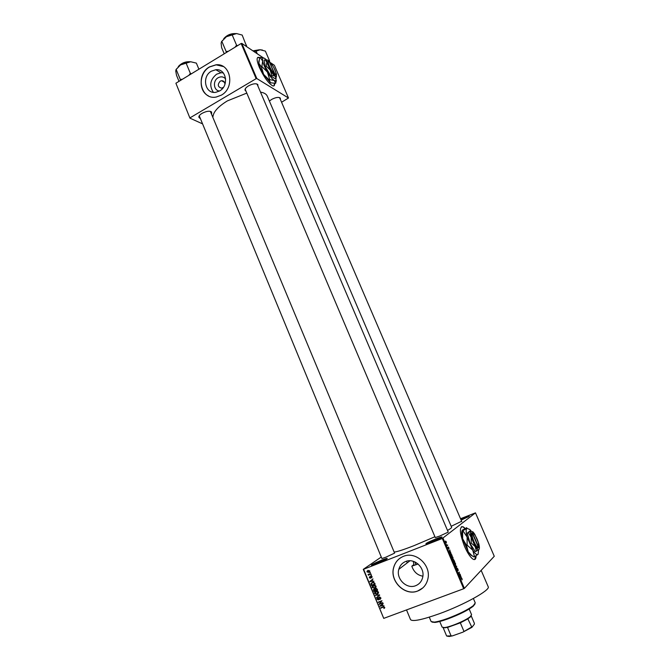 <?xml version="1.0" encoding="UTF-8"?>
<svg xmlns="http://www.w3.org/2000/svg" width="670" height="670" viewBox="0 0 670 670"><rect width="100%" height="100%" fill="white"/><g stroke="black" fill="none" stroke-linecap="round" stroke-linejoin="round"><path stroke-width="1" d="M431.555 542.231L426.329 544.006C424.663 543.931 427.904 542.206 436.061 538.814C441.203 536.863 443.029 536.452 441.538 537.591L431.555 542.231M441.22 537.792L426.723 543.906M460.675 519.057L463.657 517.826C468.255 516.059 470.005 515.607 468.891 516.478L461.136 520.121M468.288 516.838L460.91 519.593M376.49 563.788L371.8 565.38C370.301 565.254 373.651 563.478 381.841 560.061C386.531 558.278 388.173 557.926 386.766 558.989L376.49 563.788M386.389 559.224L372.252 565.271M465.189 528.421L463.221 526.804C459.059 526.369 459.478 532.859 464.494 546.284C467.56 553.194 470.457 557.524 473.171 559.257C475.089 560.179 476.06 559.006 476.094 555.74M465.005 528.521L463.02 526.888L461.538 526.62M219.492 91.02C213.562 90.668 212.532 80.769 218.11 77.762C221.016 76.246 223.529 76.64 225.656 78.943M224.927 84.361C224.852 81.974 223.738 80.76 221.594 80.701L220.204 81.171C217.281 84.68 217.75 87.008 221.628 88.147L223.386 87.368M211.36 71.196C201.36 76.623 205.162 94.411 215.899 92.284L219.634 90.936C229.4 85.735 226.226 68.34 215.79 69.73L211.36 71.196M223.244 72.862L221.008 72.754L216.611 74.194C210.129 79.579 209.04 85.618 213.345 92.301M209.476 66.9C195.096 74.739 200.732 100.332 216.201 97.049L221.326 95.157C235.237 87.795 230.882 63.014 216.05 64.781L209.476 66.9M223.311 66.531L216.15 64.839L209.576 66.958C198.957 72.837 198.203 91.128 208.395 95.86M422.887 576.183C417.527 575.279 413.834 571.945 411.816 566.175L413.892 564.534L413.239 561.301M415.685 585.689C406.765 589.525 395.878 578.905 398.792 569.349C399.848 565.581 402.117 562.976 405.593 561.519C414.194 557.691 425.132 567.666 422.703 577.264C421.74 581.351 419.395 584.165 415.685 585.689M403.365 556.385C398.449 558.445 395.225 562.122 393.692 567.423C389.379 581.074 404.948 596.476 417.804 590.982C423.197 588.771 426.572 584.692 427.921 578.746C431.237 564.994 415.584 550.916 403.365 556.385M399.831 558.319C396.824 560.581 394.806 563.596 393.759 567.364C389.446 581.024 405.015 596.417 417.871 590.923L422.845 587.892M245.999 91.212L244.977 90.065C244.935 88.758 246.116 87.36 248.52 85.869C252.825 83.65 255.915 83.197 257.799 84.52L257.933 86.078M245.388 88.633L245.362 89.721M199.819 118.263L198.831 117.141C198.789 115.96 199.869 114.696 202.072 113.339C206.452 111.103 209.618 110.651 211.569 111.99L211.67 113.49M199.241 115.793L381.733 558.127M269.39 101.078L271.635 99.428C275.705 97.351 278.586 96.89 280.286 98.063L280.378 99.453M461.622 521.268L451.186 526.293M448.037 531.678L448.171 532.139L439.805 536.025L435.299 537.549L435.09 537.131M394.429 552.716L394.571 553.144L385.962 557.155L381.908 558.537M488.187 586.702L488.204 586.744C490.767 589.935 464.008 604.884 439.001 613.862C421.807 619.934 412.31 621.835 410.509 619.566L406.522 609.926M267.297 96.178L451.622 527.307C451.756 527.751 450.391 528.798 447.51 530.447M434.922 536.745L414.077 545.631C403.507 549.743 396.875 551.887 394.161 552.072M267.263 96.103C266.333 94.043 264.081 92.711 260.504 92.117M246.794 93.097L227.339 100.91C218.303 106.471 213.512 111.706 212.976 116.622M259.742 57.729L259.106 57.411C256.375 56.808 256.459 60.141 259.357 67.394C263.896 77.033 268.318 83.172 272.623 85.81C274.03 86.329 274.708 85.609 274.65 83.65M259.625 57.871L257.69 57.452M447.2 545.095L447.744 545.145L447.007 545.749L446.538 544.568L447.2 545.095M448.213 546.963L448.825 547.65L448.975 548.747L448.356 547.465L448.64 548.956L448.071 548.303L447.92 547.273L448.465 548.604L448.213 546.963M450.324 552.164L449.277 551.963L449.779 549.928L450.324 552.164L449.712 552.398M452.903 557.239L453.02 559.107L451.881 558.144L451.789 556.259L452.769 557.289M455.483 563.311L455.608 565.187L454.478 564.24L454.377 562.339L455.349 563.361M462.066 578.763L462.116 579.877L461.731 578.545L460.734 578.913L461.672 578.177L461.931 578.821M443.004 538.152L464.377 588.386L463.682 588.737L442.317 538.479L475.482 512.851L460.533 518.722M464.377 588.386L494.267 556.268L475.482 512.851M460.952 577.146L459.93 577.012L460.382 574.86L460.952 577.146L460.223 577.414M459.277 574.827L460.047 574.064L459.243 575.396L459.176 572.657L458.246 573.051L459.21 572.105L459.076 574.902M457.183 568.227L457.962 569.115L458.154 570.656L457.342 568.596L457.711 570.941L456.99 570.136L456.806 568.738L457.602 570.354L457.183 568.227M455.206 565.907L456.68 566.158L456.329 568.545L456.655 566.468L455.206 565.907M453.389 559.358L454.645 561.368L453.657 562.264L452.979 559.869L453.364 560.078L453.389 559.358M450.5 553.261L452.057 555.296L451.069 556.175L450.5 553.261M445.491 541.042L446.312 541.754L446.371 543.085L445.55 542.365L445.491 541.042M442.317 538.479L363.609 569.274L383.734 618.377L363.282 569.341L381.28 557.03M370.309 572.398L369.932 572.967L370.309 572.398M371.322 574.885L370.954 575.446L371.322 574.885M373.91 581.175L369.815 581.476L372.981 578.913L372.177 580.027L372.688 581.284L373.91 581.175M375.845 587.364L374.739 588.201L372.244 587.531L372.193 586.66L373.542 585.421L374.999 585.279L375.987 586.099L375.845 587.364M378.29 593.335L377.185 594.173L374.689 593.494L374.639 592.632L375.987 591.384L377.453 591.242L378.441 592.071L378.29 593.335M380.786 597.782L380.041 599.466L380.342 597.916L379.413 597.414L378.483 599.935L377.059 599.273L377.696 597.766L377.478 599.097L378.676 599.307L378.651 597.673L379.253 597.054L380.786 597.782M383.985 605.722L379.865 605.99L383.056 603.444L382.243 604.558L382.763 605.822L383.985 605.722M463.682 588.737L383.734 618.377M384.664 607.95L383.86 608.502L384.27 607.673L383.81 607.137L380.627 607.849L383.114 606.911L384.689 607.28L384.664 607.95M382.729 602.665L379.212 604.407L381.364 601.375L378.274 602.112L381.942 600.73L379.798 603.77L382.729 602.665M379.538 594.885L376.465 597.707L379.187 595.245L375.409 595.128L379.538 594.885M377.135 589.039L377.604 590.169L373.952 591.56L373.399 589.701L373.994 589.081L374.915 589.181L375.61 588.344L377.135 589.039M374.714 583.135L375.15 584.198L371.507 585.597L370.962 583.645L372.311 582.473L374.714 583.135M372.11 576.669L371.624 577.883L371.724 576.786L371.113 576.46L370.468 578.269L369.379 577.749L369.79 576.619L369.748 577.59L370.426 577.758L370.895 576.125L372.11 576.669M370.895 573.847L368.408 575.237L368.676 574.709L368.031 574.466L370.895 573.847M369.731 570.857L368.768 572.398L366.993 571.929L367.922 570.396L369.731 570.857M241.125 43.508L241.811 43.391L256.828 78.549L256.141 78.675L241.125 43.508L175.9 83.231L189.953 118.155L202.047 123.64M189.953 118.155L175.9 83.231M256.828 78.549L288.485 98.013L281.576 102.242M288.485 98.013L274.373 65.283L270.663 62.796M241.811 43.391L263.344 57.871M256.141 78.675L190.129 117.778M273.871 85.894L274.466 83.641M448.222 532.106L257.288 84.571L256.501 83.851M394.597 553.127L210.33 111.329M279.792 98.088L279.147 97.485M474.661 559.542L475.893 555.865M384.722 607.832L383.86 608.502M383.784 606.744L380.778 608.218M380.485 605.981L380.024 606.375M383.19 603.779L382.243 604.558M382.595 604.265L380.309 606.007L382.285 605.856L381.866 604.843L380.309 606.007M382.587 604.24L381.866 604.843M382.763 602.74L379.212 604.407M379.882 603.67L379.053 604.022M379.781 603.419L381.364 601.375M381.975 600.814L378.424 602.481M380.903 598.302L380.041 599.466M379.923 596.995L379.413 597.414M379.002 599.508L378.483 599.935M379.061 599.39L378.6 599.407M379.094 598.963L378.676 599.307M379.337 597.447L378.609 597.933M379.672 595.22L376.465 597.707M376.096 595.086L375.569 595.513M378.198 593.469L377.185 594.173M377.913 593.595L377.043 593.804L378.014 592.238L376.13 591.752L375.116 593.335L377.043 593.804M375.326 592.255L375.652 591.535M376.13 591.752L376.85 591.191L376.096 591.644M377.913 593.168L378.533 592.741M377.495 589.918L373.952 591.56M374.103 589.466L374.17 589.031M374.949 588.98L375.652 588.62L374.915 589.181M375.334 589.198L374.848 589.567L374.203 589.424L374.614 589.106M374.203 589.424L374.228 591.032L375.317 590.622L374.848 589.567M375.744 590.454L377.026 589.969L376.507 588.838L375.342 589.123L375.744 590.454M376.339 588.268L375.761 588.704M375.719 587.531L374.739 588.201M375.468 587.64L374.538 587.858M372.897 586.284L373.24 585.547M374.438 585.22L373.651 585.697M375.443 587.221L376.079 586.794M372.671 587.364L374.589 587.833L375.56 586.267L373.684 585.781L372.671 587.364M374.413 585.228L373.684 585.781M375.049 583.964L371.507 585.597M371.456 583.587L370.92 583.989M371.657 583.31L371.967 582.624M373.291 582.247L372.269 582.917M371.783 585.077L374.572 583.997L374.304 583.344L373.399 582.64L372.453 582.841L371.406 583.721L371.783 585.077M373.19 582.289L372.453 582.841M373.852 582.305L373.399 582.64M370.527 581.451L369.974 581.861M370.669 581.2L369.815 581.476M370.56 580.932L372.997 578.955M371.021 581.393L372.219 581.326L371.8 580.312L370.259 581.493L371.021 581.393M371.599 576.116L371.113 576.46M370.937 577.44L370.384 577.841M371.138 576.443L370.409 576.577M371.415 575.111L370.954 575.446M370.962 573.997L368.408 575.237M368.466 574.156L368.031 574.466M370.401 572.632L369.932 572.967M369.597 571.845L368.768 572.398M369.513 571.879L368.626 572.038L369.346 570.999L368.09 570.748L367.369 571.786L368.626 572.038M367.663 570.974L367.88 570.413M369.363 571.518L369.807 571.284M460.759 578.888L461.596 578.579M460.608 577.456L461.37 577.172M460.357 577.063L460.784 577.13L460.34 576.091L460.005 577.197M460.089 577.389L460.784 577.13M459.352 574.76L460.206 574.433M458.305 572.992L459.176 572.657M458.447 572.85L459.385 572.498M456.052 566.393L456.68 566.158M454.21 562.641L454.888 562.39M454.595 564.132L455.449 564.818L455.374 563.411L454.528 562.716L454.453 564.182M453.674 561.736L454.645 561.368M452.912 560.254L453.364 560.078M453.615 561.787L453.155 560.221L453.481 561.845M454.026 561.418L453.548 559.726L453.892 561.468M451.614 556.577L452.3 556.318M451.999 558.035L452.861 558.73L452.786 557.34L451.949 556.636L451.865 558.085M450.885 555.757L452.057 555.296M451.027 555.698L451.789 555.028L450.969 553.562L450.542 554.5L451.027 555.698M450.114 552.474L450.751 552.222M449.712 552.047L450.148 552.139L449.712 551.117L449.369 552.181M449.553 552.373L450.148 552.139M446.89 545.481L447.744 545.145M445.659 542.29L446.212 542.717L445.651 541.402L445.533 542.34M475.005 603.938L473.129 606.308C467.694 610.404 459.285 614.599 447.895 618.896C442.317 620.897 438.004 622.07 434.964 622.43L432.041 622.12M429.286 617.154L431.12 621.559L434.277 622.112C437.393 621.752 441.806 620.546 447.526 618.494C459.193 614.08 467.819 609.784 473.38 605.596L475.248 602.891M418.08 563.998L411.816 566.175M415.216 562.088L415.04 562.473L416.12 562.582M246.728 46.691L242.18 35.066L236.602 33.575C233.26 33.626 229.86 34.672 226.393 36.716L236.602 33.575M246.527 45.208L245.488 45.861M237.607 45.644L236.569 45.217L232.214 34.982M236.569 45.217L235.028 47.218M228.403 51.255L226.159 51.556L221.837 41.356L226.393 36.716L221.477 41.632M226.159 51.556L226.318 52.52M224.224 53.801L221.619 47.654L221.117 43.073L221.837 41.356M439.746 621.475L442.125 627.145L444.327 627.572C449.871 627.221 466.119 620.361 470.306 616.601L471.588 614.7L469.176 609.022M470.943 616.433L467.861 618.871L460.349 622.84L447.543 627.438L443.171 627.756L446.622 635.989L452.484 635.864L449.227 636.466L447.175 636.157M467.861 618.871L471.906 627.346L462.869 632.17L452.484 635.864M471.186 615.805L474.377 623.318L474.327 624.231L471.906 627.346M447.543 627.438L451.027 635.746M462.869 632.17L471.379 627.17M460.349 622.84L463.866 631.173M269.642 61.607L269.533 60.761L269.097 61.071M269.533 60.761L265.379 51.113L260.169 49.756L253.528 51.272M257.23 53.759L256.116 51.163L260.169 49.756L262.514 50.074M253.838 51.473L256.116 51.163M198.906 69.219L196.36 63.114L190.69 61.757L180.565 64.915L190.69 61.757M191.419 73.784L190.372 73.373L186.176 63.273M190.372 73.373L188.881 75.325M182.491 79.219L180.322 79.496L176.16 69.42L180.565 64.915L176.009 69.504M180.322 79.496L180.523 80.417M179.007 81.338L176.503 75.266L175.741 70.936L176.16 69.42M223.261 81.64L222.934 80.886M472.894 532.993L471.58 532.901L472.333 533.236L478.388 547.289L478.112 548.06L478.548 547.264M472.333 533.236C470.616 535.029 476.102 548.144 478.238 547.34L478.388 547.289M471.58 532.901C469.704 534.777 475.625 548.973 477.936 548.094L478.104 548.035M468.439 532.7L471.186 537.315C470.323 533.99 470.265 531.93 471.002 531.151L470.843 530.673L469.729 531.109L467.308 533.144L470.072 543.471L475.265 551.653L478.933 549.576C479.628 548.722 479.544 546.636 478.673 543.337L474.745 534.208L473.02 531.93L471.002 531.151L467.308 533.144M471.211 543.027L475.181 546.603L471.186 537.315L471.211 543.027L470.072 543.471M478.933 549.576L478.573 549.76C477.727 549.844 476.596 548.797 475.181 546.603L476.395 551.217M470.826 530.682L469.77 529.451L466.906 528.345C465.843 529.426 465.918 532.315 467.116 537.03L472.76 550.179C474.762 553.269 476.362 554.743 477.568 554.601L478.079 554.325L478.623 549.827M463.255 530.514L466.906 528.345L466.714 527.692L462.493 530.07L467.116 537.03L467.124 545.12L466.513 545.355L462.643 538.764L462.643 530.749M467.124 545.12L472.76 550.179L474.494 556.686L473.874 556.921L471.688 555.455L468.271 551.896L466.513 545.355M474.494 556.686L478.079 554.325M473.288 556.552L473.874 556.921M462.107 530.556C461.446 532.022 461.622 534.76 462.643 538.764L468.271 551.896L470.575 554.919L472.919 556.326M478.338 547.809L478.623 547.072L472.576 533.035L471.831 532.692M478.623 547.072C479.025 543.11 477.484 538.655 473.992 533.705L472.576 533.035M269.365 61.9L274.482 73.8C271.074 71.405 266.107 59.865 269.365 61.9M268.796 61.74L268.72 61.707C265.178 59.454 270.554 71.975 274.239 74.521L275.412 74.923L275.755 74.043M267.623 60.107L265.052 59.722L266.828 62.218L266.275 66.137L270.203 70.074L271.786 75.392L275.06 76.053L275.973 78.088L276.501 76.02M275.973 78.088L275.018 78.65L270.822 75.961L265.312 66.707L264.089 60.292L265.052 59.722M268.184 63.03L267.606 62.637M266.275 66.137L265.312 66.707M271.786 75.392L270.822 75.961M266.375 59.823L264.851 58.524C262.941 57.327 262.213 58.156 262.665 60.995C263.318 64.077 264.91 67.779 267.447 72.109C270.027 76.355 272.322 79.16 274.315 80.534L275.931 80.919L276.099 76.799M263.821 58.014L260.178 57.469L262.665 60.995L261.87 66.531L267.447 72.109L269.683 79.613L274.315 80.534L275.613 83.356L276.35 80.45M275.613 83.356L270.512 82.77L269.164 79.923L263.611 74.378L261.342 66.841L258.854 63.273L259.659 57.779L260.178 57.469M261.87 66.531L261.342 66.841M269.683 79.613L269.164 79.923M258.854 60.878L258.854 63.273C259.491 66.364 261.082 70.065 263.611 74.378L270.512 82.77M273.033 66.246L268.343 60.459C266.995 59.622 266.493 60.208 266.828 62.218L270.203 70.074C272.028 73.08 273.645 75.073 275.06 76.053L276.199 76.347L276.492 74.194L274.055 68.047M274.666 74.797L274.909 74.077L269.441 62.084M274.909 74.077L275.588 74.186C277.229 73.784 272.841 64.571 269.926 62.302L269.792 62.193M268.335 62.662L267.833 62.21L268.511 63.792M270.672 68.809L272.179 72.31M267.833 62.21L268.703 61.69M272.841 73.139L271.71 70.509M383.918 606.744L383.299 607.271M381.699 604.918L380.979 605.521M379.036 594.91L378.55 595.303M370.895 576.904L370.418 577.255M460.742 578.913L461.555 578.612M235.111 33.642C230.773 33.693 227.088 35.284 224.065 38.408M223.881 38.567C226.937 35.116 230.756 33.467 235.346 33.626M259.047 49.814L253.067 50.962M252.917 50.861L259.198 49.798M189.878 61.791C185.464 61.707 181.712 63.206 178.614 66.296M178.455 66.43C181.57 63.039 185.448 61.489 190.087 61.782M398.792 569.349L409.973 560.765M245.279 89.403L244.977 90.065M199.141 116.505L198.831 117.141M488.204 586.744L481.161 570.346M406.539 561.2L407.234 562.867M279.641 97.837L280.286 98.063M210.899 111.748L211.569 111.99M257.113 84.294L257.799 84.52M221.008 72.754L215.79 69.73M224.542 82.368L221.594 80.701M384.27 607.673L384.697 607.313M380.392 598.544L380.887 598.143M376.984 598.494L377.713 597.9M378.692 599.24L379.12 598.896M378.651 597.673L379.371 597.087M374.639 592.632L375.368 592.054M378.048 592.875L378.542 592.481M373.399 589.701L374.128 589.139M372.193 586.66L372.93 586.099M375.594 586.903L376.088 586.526M370.962 583.645L371.699 583.093M371.758 577.188L372.177 576.878M369.329 577.096L369.848 576.719M366.959 571.267L367.704 570.748M369.363 571.401L369.798 571.1M454.771 562.306L454.26 562.499M452.183 556.226L451.672 556.427M450.927 553.219L450.366 553.437M434.964 622.43L434.277 622.112M475.265 602.916L473.38 598.503M473.129 606.308L473.38 605.596M223.721 38.718C226.854 35.1 230.798 33.391 235.564 33.609M435.266 537.558L245.354 89.705M279.784 98.071L461.789 521.645M415.995 564.751L414.789 561.887M470.055 617.305L470.306 616.601M445.006 627.882L444.327 627.572M449.227 636.466L448.548 636.157M252.9 50.845L259.382 49.781M178.295 66.565C181.495 63.014 185.489 61.414 190.297 61.766M478.238 547.34L477.936 548.094M470.575 554.919L471.688 555.455M275.931 80.919L275.563 82.452M276.199 76.347L275.94 77.444M275.588 74.186L275.412 74.923"/></g></svg>
